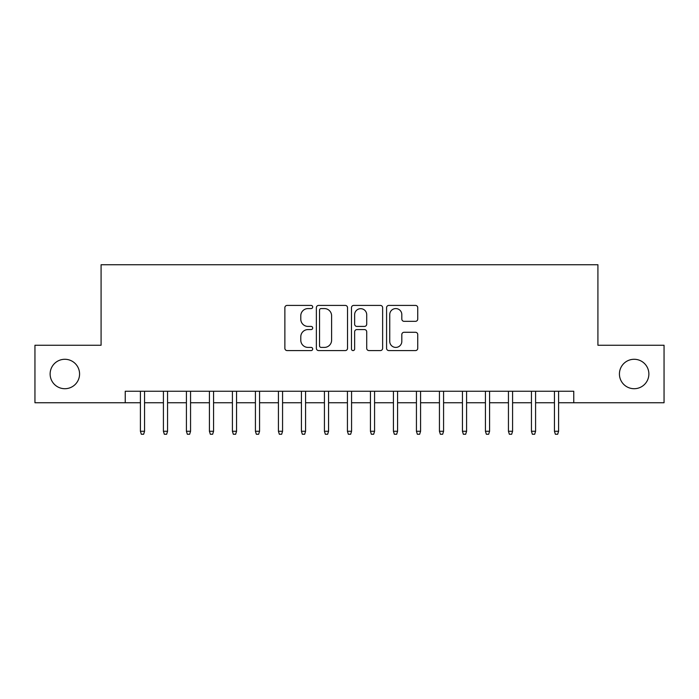 <?xml version="1.0" encoding="UTF-8"?>
<svg xmlns="http://www.w3.org/2000/svg" width="699" height="699" viewBox="0 0 699 699"><rect width="100%" height="100%" fill="white"/><g stroke="black" fill="none" stroke-linecap="round" stroke-linejoin="round"><path stroke-width="1.05" d="M312.698 306.992A1.581 1.581 0 0 0 311.116 305.419L287.132 305.419A2.254 2.254 0 0 0 284.869 307.674L284.869 348.312A2.254 2.254 0 0 0 287.132 350.575L311.116 350.575A1.581 1.581 0 0 0 312.698 348.993A1.581 1.581 0 0 0 311.116 347.412L308.014 347.412A7.226 7.226 0 0 1 300.788 340.186L300.788 336.796A7.226 7.226 0 0 1 308.014 329.57L311.116 329.57A1.581 1.581 0 0 0 312.698 327.997A1.581 1.581 0 0 0 311.116 326.416L308.014 326.416A7.226 7.226 0 0 1 300.788 319.19L300.788 315.799A7.226 7.226 0 0 1 308.014 308.574L311.116 308.574A1.581 1.581 0 0 0 312.698 306.992M619.428 374A14.723 14.723 0 0 0 634.15 388.714A14.723 14.723 0 0 0 648.873 374A14.723 14.723 0 0 0 634.15 359.277A14.723 14.723 0 0 0 619.428 374M50.127 374A14.723 14.723 0 0 0 64.85 388.714A14.723 14.723 0 0 0 79.572 374A14.723 14.723 0 0 0 64.85 359.277A14.723 14.723 0 0 0 50.127 374M415.486 321.33A2.254 2.254 0 0 0 417.74 319.076L417.74 307.674A2.254 2.254 0 0 0 415.486 305.419L388.845 305.419A2.254 2.254 0 0 0 386.582 307.674L386.582 348.312A2.254 2.254 0 0 0 388.845 350.575L415.486 350.575A2.254 2.254 0 0 0 417.74 348.312L417.74 334.541A2.254 2.254 0 0 0 415.486 332.287L404.083 332.287A2.254 2.254 0 0 0 401.82 334.541L401.82 341.374A6.038 6.038 0 0 1 395.783 347.412A6.038 6.038 0 0 1 389.745 341.374L389.745 314.62A6.038 6.038 0 0 1 395.783 308.574A6.038 6.038 0 0 1 401.82 314.62L401.82 319.076A2.254 2.254 0 0 0 404.083 321.33L415.486 321.33M125.235 402.746L34.95 402.746L34.95 345.245L101.084 345.245L101.084 264.738L597.916 264.738L597.916 345.245L664.05 345.245L664.05 402.746L573.765 402.746L573.765 391.248L125.235 391.248L125.235 402.746L140.412 402.746M347.525 307.674A2.254 2.254 0 0 0 345.262 305.419L318.622 305.419A2.254 2.254 0 0 0 316.367 307.674L316.367 348.312A2.254 2.254 0 0 0 318.622 350.575L345.262 350.575A2.254 2.254 0 0 0 347.525 348.312L347.525 307.674M353.738 305.419L380.378 305.419A2.254 2.254 0 0 1 382.633 307.674L382.633 348.312A2.254 2.254 0 0 1 380.378 350.575L368.976 350.575A2.254 2.254 0 0 1 366.713 348.312L366.713 331.833A2.254 2.254 0 0 0 364.459 329.57L356.892 329.57A2.254 2.254 0 0 0 354.638 331.833L354.638 348.993A1.581 1.581 0 0 1 353.056 350.575A1.581 1.581 0 0 1 351.475 348.993L351.475 307.674A2.254 2.254 0 0 1 353.738 305.419M144.553 402.746L163.417 402.746M167.559 402.746L186.415 402.746M190.556 402.746L209.42 402.746M213.562 402.746L232.418 402.746M236.559 402.746L255.423 402.746M259.565 402.746L278.42 402.746M282.562 402.746L301.426 402.746M305.568 402.746L324.432 402.746M328.565 402.746L347.429 402.746M351.571 402.746L370.435 402.746M374.568 402.746L393.432 402.746M397.574 402.746L416.438 402.746M420.58 402.746L439.435 402.746M443.577 402.746L462.441 402.746M466.583 402.746L485.438 402.746M489.58 402.746L508.444 402.746M512.585 402.746L531.441 402.746M535.583 402.746L554.447 402.746M558.588 402.746L573.765 402.746M321.112 308.574A1.581 1.581 0 0 0 319.53 310.155L319.53 345.83A1.581 1.581 0 0 0 321.112 347.412L324.38 347.412A7.226 7.226 0 0 0 331.606 340.186L331.606 315.799A7.226 7.226 0 0 0 324.38 308.574L321.112 308.574M366.713 314.725A6.038 6.038 0 0 0 360.675 308.687A6.038 6.038 0 0 0 354.638 314.725L354.638 324.153A2.254 2.254 0 0 0 356.892 326.416L364.459 326.416A2.254 2.254 0 0 0 366.713 324.153L366.713 314.725M140.412 431.274L141.338 434.262L143.636 434.262L144.553 431.274L140.412 431.274L140.412 391.248M144.553 431.274L144.553 391.248M163.417 431.274L164.335 434.262L166.633 434.262L167.559 431.274L163.417 431.274L163.417 391.248M167.559 431.274L167.559 391.248M186.415 431.274L187.341 434.262L189.639 434.262L190.556 431.274L186.415 431.274L186.415 391.248M190.556 431.274L190.556 391.248M209.42 431.274L210.338 434.262L212.636 434.262L213.562 431.274L209.42 431.274L209.42 391.248M213.562 431.274L213.562 391.248M232.418 431.274L233.344 434.262L235.642 434.262L236.559 431.274L232.418 431.274L232.418 391.248M236.559 431.274L236.559 391.248M255.423 431.274L256.341 434.262L258.639 434.262L259.565 431.274L255.423 431.274L255.423 391.248M259.565 431.274L259.565 391.248M278.42 431.274L279.347 434.262L281.645 434.262L282.562 431.274L278.42 431.274L278.42 391.248M282.562 431.274L282.562 391.248M301.426 431.274L302.344 434.262L304.65 434.262L305.568 431.274L301.426 431.274L301.426 391.248M305.568 431.274L305.568 391.248M324.432 431.274L325.35 434.262L327.648 434.262L328.565 431.274L324.432 431.274L324.432 391.248M328.565 431.274L328.565 391.248M347.429 431.274L348.347 434.262L350.653 434.262L351.571 431.274L347.429 431.274L347.429 391.248M351.571 431.274L351.571 391.248M370.435 431.274L371.352 434.262L373.65 434.262L374.568 431.274L370.435 431.274L370.435 391.248M374.568 431.274L374.568 391.248M393.432 431.274L394.35 434.262L396.656 434.262L397.574 431.274L393.432 431.274L393.432 391.248M397.574 431.274L397.574 391.248M416.438 431.274L417.355 434.262L419.653 434.262L420.58 431.274L416.438 431.274L416.438 391.248M420.58 431.274L420.58 391.248M439.435 431.274L440.361 434.262L442.659 434.262L443.577 431.274L439.435 431.274L439.435 391.248M443.577 431.274L443.577 391.248M462.441 431.274L463.358 434.262L465.656 434.262L466.583 431.274L462.441 431.274L462.441 391.248M466.583 431.274L466.583 391.248M485.438 431.274L486.364 434.262L488.662 434.262L489.58 431.274L485.438 431.274L485.438 391.248M489.58 431.274L489.58 391.248M508.444 431.274L509.361 434.262L511.659 434.262L512.585 431.274L508.444 431.274L508.444 391.248M512.585 431.274L512.585 391.248M531.441 431.274L532.367 434.262L534.665 434.262L535.583 431.274L531.441 431.274L531.441 391.248M535.583 431.274L535.583 391.248M554.447 431.274L555.364 434.262L557.662 434.262L558.588 431.274L554.447 431.274L554.447 391.248M558.588 431.274L558.588 391.248"/></g></svg>
